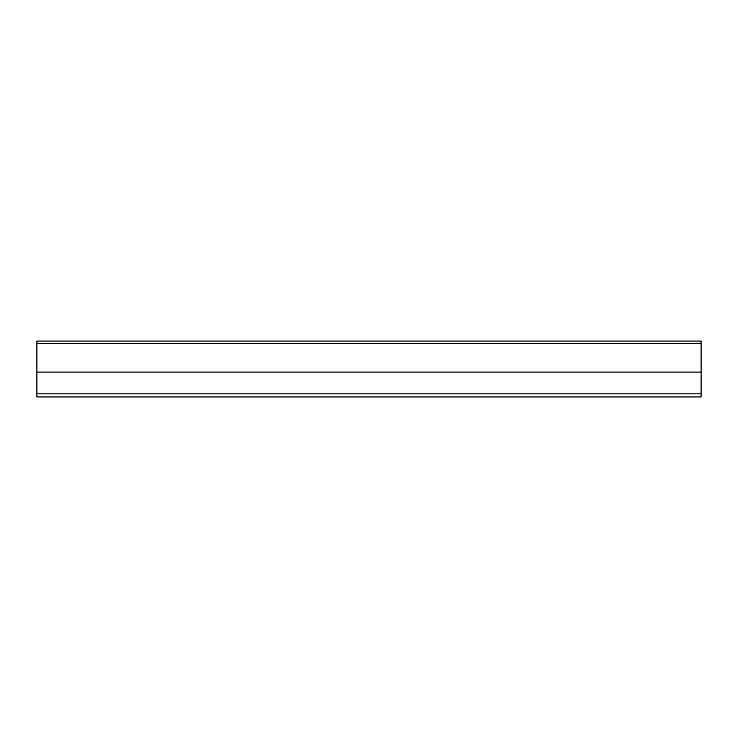 <?xml version="1.0" encoding="UTF-8"?>
<svg xmlns="http://www.w3.org/2000/svg" width="738" height="738" viewBox="0 0 738 738"><rect width="100%" height="100%" fill="white"/><g stroke="black" fill="none" stroke-linecap="round" stroke-linejoin="round"><path stroke-width="1.11" d="M701.1 396.933L701.1 393.834L36.9 393.834L36.9 396.933L701.1 396.933M701.1 393.834L701.1 341.067L36.9 341.067L36.9 393.834M36.9 372.1L701.1 372.1M36.9 343.548L701.1 343.548"/></g></svg>
